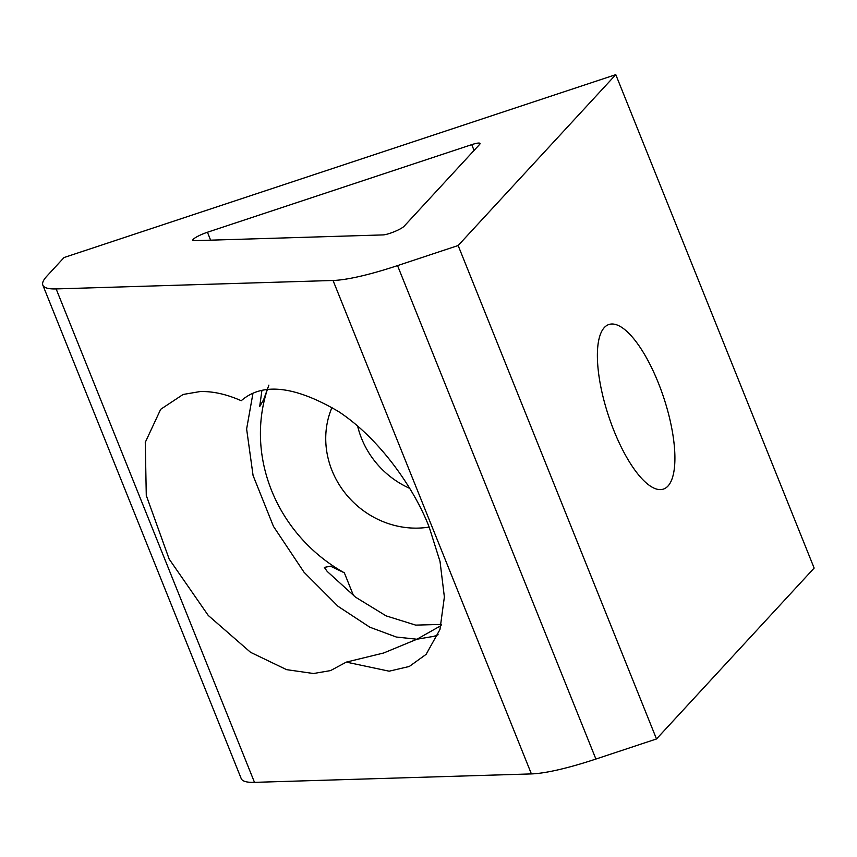 <?xml version="1.0" encoding="UTF-8"?>
<svg xmlns="http://www.w3.org/2000/svg" width="857" height="857" viewBox="0 0 857 857"><rect width="100%" height="100%" fill="white"/><g stroke="black" fill="none" stroke-linecap="round" stroke-linejoin="round"><path stroke-width="1.29" d="M332.034 407.375A86.686 80.29 -137.3 0 0 345.896 494.06A86.686 80.29 -137.3 0 0 429.153 527.076M357.637 426.133A86.686 80.29 -137.3 0 0 409.689 488.351M604.292 327.578A86.686 29.063 -108.3 0 1 608.866 324.524A86.686 29.063 -108.3 0 1 661.122 390.16A86.686 29.063 -108.3 0 1 667.999 486.037A86.686 29.063 -108.3 0 1 663.414 489.09A86.686 29.063 -108.3 0 1 611.17 423.454A86.686 29.063 -108.3 0 1 604.292 327.578M346.314 662.107L330.523 670.603L313.501 673.516L286.581 669.649L250.555 652.316L208.23 615.422L169.172 559.085L146.279 495.464L145.272 442.362L160.677 409.303L183.119 394.466L200.152 391.553C212.943 391.199 226.634 394.252 241.235 400.722C262.446 382.211 294.969 385.875 338.804 411.714C379.93 438.848 414.52 488.811 429.239 527.28L440.027 561.496L444.376 596.986L439.962 629.509L426.1 654.373L409.292 666.467L389.153 671.192L346.314 662.107L383.636 653.002L416.952 639.226L433.974 636.312L438.109 634.748M261.856 390.856L259.682 406.572L263.624 399.737L268.884 385.114M441.387 624.41L415.699 625.117L386.068 615.862L355.516 597.158L327.224 571.448L324.342 567.398L330.545 566.188L344.343 572.819A154.249 142.873 42.7 0 1 267.245 389.86M441.098 625.546L416.952 639.226L396.298 637.03L369.828 627.206L338.097 606.36L304.042 572.251L273.458 526.391L253.072 475.485L246.623 428.982L252.879 393.781M474.071 150.414L471.746 144.64A12.341 2.121 158.1 0 1 480.038 143.451A12.341 2.121 158.1 0 1 479.631 144.394L404.108 226.259A12.341 2.121 158.1 0 1 394.381 231.669A12.341 2.121 158.1 0 1 383.036 234.914L194.25 240.667A12.341 2.121 158.1 0 1 192.836 240.271A12.341 2.121 158.1 0 1 207.437 232.247L210.618 240.164M46.739 276.297A115.684 19.893 -21.9 0 0 42.85 285.156A115.684 19.893 -21.9 0 0 56.133 288.916L333.041 280.475A115.684 19.893 -21.9 0 0 397.541 265.606L458.141 245.52L615.787 74.645L64.05 257.529L46.739 276.297M56.133 288.916L254.497 782.355A115.684 19.893 158.1 0 1 241.213 778.595L42.85 285.156M397.541 265.606L595.904 759.045A115.684 19.893 158.1 0 1 531.404 773.914L333.041 280.475M471.746 144.64L207.437 232.247M254.497 782.355L531.404 773.914M615.787 74.645L814.15 568.084L656.505 738.959L458.141 245.52M595.904 759.045L656.505 738.959M344.343 572.819L353.502 595.615"/></g></svg>

